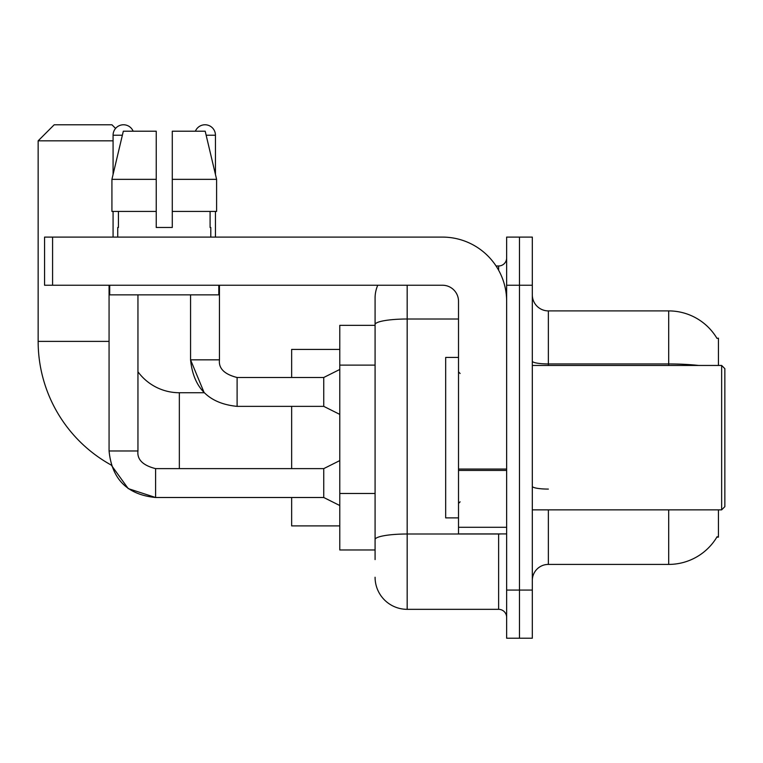 <?xml version="1.0" encoding="UTF-8"?>
<svg xmlns="http://www.w3.org/2000/svg" width="763" height="763" viewBox="0 0 763 763"><rect width="100%" height="100%" fill="white"/><g stroke="black" fill="none" stroke-linecap="round" stroke-linejoin="round"><path stroke-width="1.14" d="M718.431 365.458L718.431 338.181L716.972 338.381A56.157 56.157 0 0 0 668.693 310.903A56.157 56.157 0 0 1 716.858 338.181A56.157 56.157 0 0 0 668.693 310.903L548.359 310.903A16.042 16.042 0 0 1 532.316 294.861A16.042 16.042 0 0 0 548.359 310.903L548.359 365.458M718.431 509.856L718.431 537.133L716.858 537.133L717.134 536.656A56.157 56.157 0 0 1 668.693 564.41L548.359 564.41A16.042 16.042 0 0 0 532.316 580.452M375.081 559.594L375.081 324.59L375.081 325.343L339.783 325.343L339.783 549.97L375.081 549.97M519.479 590.076L519.479 638.211L532.316 638.211L532.316 590.076L519.479 590.076L519.479 638.211L506.642 638.211L506.642 590.076L519.479 590.076L519.479 285.238L519.479 590.076M506.642 590.076L506.642 237.102L519.479 237.102L519.479 285.238L519.479 237.102L532.316 237.102L532.316 590.076M407.175 285.238L407.175 609.332L498.62 609.332L498.62 533.919M496.064 265.982L498.62 265.982A8.021 8.021 0 0 0 506.642 257.961M375.081 355.491L375.081 298.066A32.084 32.084 0 0 1 377.761 285.238M375.081 545.154L375.081 503.103M458.515 319.01L407.175 319.01A32.084 5.57 180 0 0 375.081 324.59L375.081 298.066M506.642 617.353A8.021 8.021 0 0 0 498.62 609.332M407.175 609.332A32.084 32.084 0 0 1 375.081 577.238M172.285 227.469L156.234 227.469L172.285 227.469L156.234 227.469L172.285 227.469L172.285 131.207L205.199 131.207L216.597 179.343L216.597 211.427L172.285 211.427M195.385 131.207A10.424 10.424 0 0 1 215.443 135.223L215.443 174.45L216.597 179.343L172.285 179.343M109.071 285.238L109.071 450.971C111.856 479.202 127.364 494.71 155.595 497.505L128.232 488.606L111.255 465.077L128.232 488.606L155.595 497.505L128.232 488.606L111.255 465.077L128.232 488.606L155.595 497.505L128.232 488.606L111.255 465.077A141.193 141.193 0 0 1 38.15 341.385L38.15 140.831L54.192 124.789L111.951 124.789L115.594 128.432M179.343 468.625L179.343 392.735A51.34 51.34 0 0 1 137.95 371.762M113.077 140.831L38.15 140.831M291.647 406.364L291.647 468.625M291.647 497.505L291.647 525.898L339.783 525.898M339.783 349.416L291.647 349.416L291.647 377.485M113.077 174.45L113.077 135.223A10.424 10.424 0 0 1 133.134 131.207M339.783 505.526L323.741 497.505L323.741 468.625L339.783 460.594M323.741 497.505L155.595 497.505C127.364 494.71 111.856 479.202 109.071 450.971C111.856 479.202 127.364 494.71 155.595 497.505C127.364 494.71 111.856 479.202 109.071 450.971L137.95 450.971L137.95 294.861M113.077 211.427L113.077 237.102M339.783 414.395L323.741 406.364L323.741 377.485L339.783 369.464M190.569 294.861L190.569 359.84L219.448 359.84L219.448 285.238M215.443 211.427L215.443 237.102M506.642 533.919L458.515 533.919L458.515 469.045L506.642 469.045M506.642 301.28A64.178 64.178 0 0 0 442.473 237.102L52.59 237.102L52.59 285.238L442.473 285.238A16.042 16.042 0 0 1 458.515 301.28L458.515 469.045M52.59 285.238L44.569 285.238L44.569 237.102L52.59 237.102M117.731 227.469L118.427 227.469L117.731 227.469L117.731 237.102M210.788 227.469L210.092 227.469L210.788 227.469L210.788 237.102M210.092 211.427L210.092 227.469M156.234 179.343L111.923 179.343L123.32 131.207L156.234 131.207L156.234 227.469M118.427 227.469L118.427 211.427M109.71 285.238L109.71 294.861L218.809 294.861L218.809 285.238M156.234 211.427L111.923 211.427L111.923 179.343L123.32 131.207M216.597 211.427L216.597 179.343L205.199 131.207M721.645 365.458L724.85 368.663L724.85 506.642L721.645 509.856L721.645 365.458L532.316 365.458M458.515 357.437L445.678 357.437L445.678 517.877L458.515 517.877M375.081 365.124L339.783 365.124M375.081 493.47L339.783 493.47M548.359 509.856L548.359 564.41M668.693 564.41L668.693 509.856M716.972 338.381A56.157 56.157 0 0 0 668.693 310.903L668.693 363.941L548.359 363.941A16.042 2.785 0 0 1 532.316 361.157M698.784 365.458A56.157 9.747 180 0 0 668.693 363.941L668.693 365.458M532.316 285.238L506.642 285.238M548.359 489.083A16.042 2.785 -0 0 1 532.316 486.298M501.415 533.919A8.021 1.392 0 0 1 498.62 534.005L407.175 534.005A32.084 5.57 180 0 0 375.081 539.584M498.62 270.207L498.62 265.982M38.15 341.385L109.071 341.385M109.071 450.971C111.856 479.202 127.364 494.71 155.595 497.505L155.595 468.654M113.077 135.223L122.366 135.223M179.343 392.735L204.188 392.735L190.569 359.84C193.363 388.071 208.871 403.579 237.102 406.364L237.102 377.513C224.36 374.28 218.485 368.395 219.448 359.84C218.485 368.395 224.36 374.28 237.102 377.485C224.36 374.28 218.485 368.395 219.448 359.84C218.485 368.395 224.36 374.28 237.102 377.485C224.36 374.28 218.485 368.395 219.448 359.84C218.485 368.395 224.36 374.28 237.102 377.485C224.36 374.28 218.485 368.395 219.448 359.84C218.485 368.395 224.36 374.28 237.102 377.485C224.36 374.28 218.485 368.395 219.448 359.84C218.485 368.395 224.36 374.28 237.102 377.485L323.741 377.485M206.153 135.223L215.443 135.223M506.642 470.437L458.515 470.437M458.515 527.29L506.642 527.29M137.95 450.971C136.978 459.536 142.862 465.411 155.595 468.625C142.862 465.411 136.978 459.536 137.95 450.971C136.978 459.536 142.862 465.411 155.595 468.625C142.862 465.411 136.978 459.536 137.95 450.971C136.978 459.536 142.862 465.411 155.595 468.625L323.741 468.625M237.102 406.364C208.871 403.579 193.363 388.071 190.569 359.84C193.363 388.071 208.871 403.579 237.102 406.364C208.871 403.579 193.363 388.071 190.569 359.84C193.363 388.071 208.871 403.579 237.102 406.364L323.741 406.364M532.316 509.856L721.645 509.856M460.118 373.479L458.515 371.877M460.118 501.835L458.515 503.437"/></g></svg>
